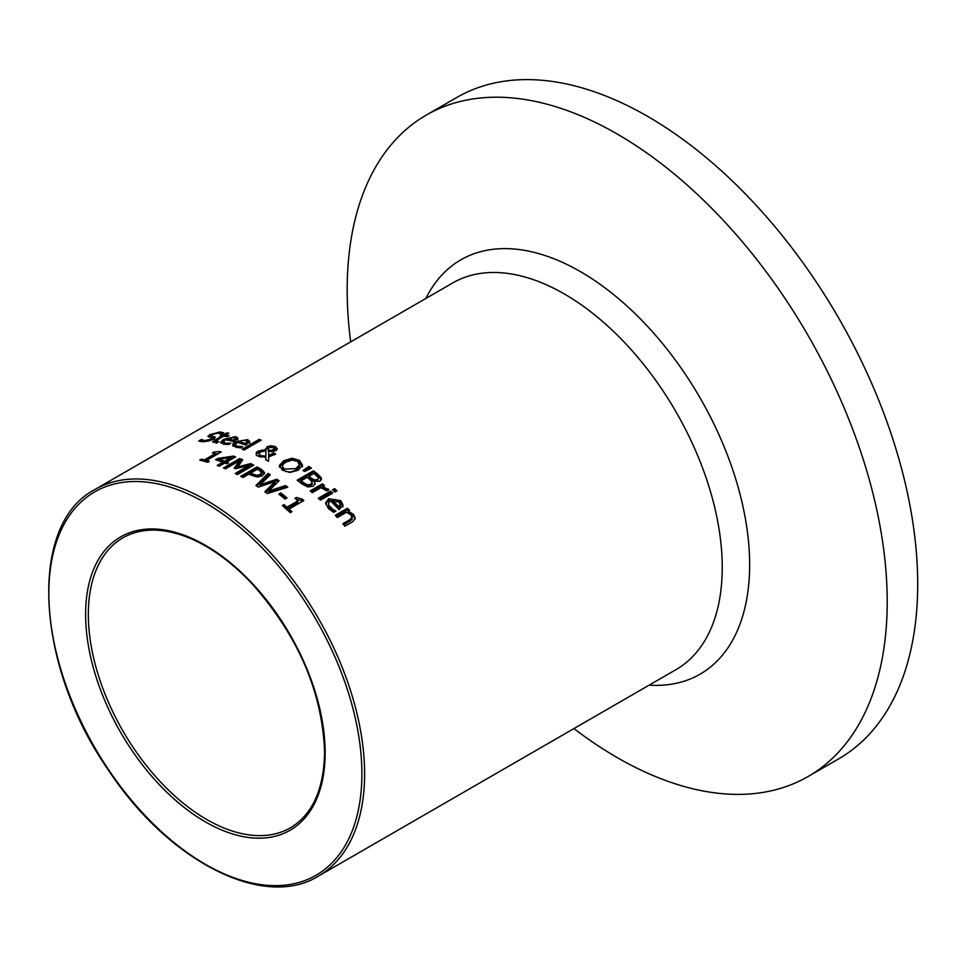 <?xml version="1.0" encoding="UTF-8"?>
<svg xmlns="http://www.w3.org/2000/svg" width="966" height="966" viewBox="0 0 966 966"><rect width="100%" height="100%" fill="white"/><g stroke="black" fill="none" stroke-linecap="round" stroke-linejoin="round"><path stroke-width="1.45" d="M289.076 509.07A223.267 128.901 60 0 1 291.974 511.726L290.307 512.68A223.267 128.901 -120 0 0 282.338 505.568L284.004 504.602A223.267 128.901 60 0 1 286.974 507.198L297.914 500.871A223.267 128.901 -120 0 0 294.956 498.287L296.453 497.43L302.104 499.06A223.267 128.901 60 0 1 303.795 500.581L289.076 509.07L289.076 510.712A221.335 127.79 60 0 1 290.887 512.354M296.079 499.253L302.104 500.69A221.335 127.79 60 0 1 302.684 501.221M283.461 506.546L284.004 506.22A221.335 127.79 60 0 1 286.974 508.816L297.914 502.501L297.914 500.871M296.453 497.43L296.453 499.048M302.104 499.06L302.104 500.69M286.974 507.198L286.974 508.816M284.004 504.602L284.004 506.22M223.363 441.921L225.211 443.104L230.789 443.177A223.267 128.901 60 0 1 230.91 443.213L228.652 444.505L223.448 444.155L220.538 442.368L223.617 439.361L235.813 436.62L237.998 438.19L234.038 441.583A223.267 128.901 -120 0 0 225.561 439.796L223.375 441.824L223.738 444.215M235.318 438.178L237.998 439.82M220.9 443.128L224.184 440.713M225.935 439.856L227.131 439.373M233.603 441.836L235.366 439.928M233.603 440.194L235.366 438.612L234.001 437.574L227.131 438.878A223.267 128.901 60 0 1 233.603 440.194L233.603 441.474M227.131 438.878L227.131 440.085M228.278 443.346L228.278 444.505M201.435 439.445A223.267 128.901 60 0 1 201.592 439.445L204.514 440.629L210.878 439.192L211.373 437.658L207.907 436.354L209.803 434.676L219.958 431.959L223.762 432.804L221.166 434.302A223.267 128.901 -120 0 0 221.009 434.289L218.231 433.046L212.291 434.507L211.88 435.98L215.321 437.381L213.486 439.144L208.535 441.039L202.8 441.716L198.706 441.015L201.435 439.445L201.435 441.22A221.335 127.79 60 0 1 201.592 441.22L201.834 441.691M200.783 441.595L201.435 441.22M201.592 439.445L201.592 441.22M212.001 439.88L211.373 437.658M208.813 437.079L211.18 435.751M211.88 437.731L211.18 435.509L211.216 437.393L214.609 438.395M220.671 433.734L221.914 433.867M235.185 444.698L237.032 446.171L242.611 446.63A223.267 128.901 60 0 1 242.72 446.666L240.474 447.97L232.891 446.063L232.963 443.66L235.438 441.812L247.634 439.627L249.82 441.534L245.859 445.06A223.267 128.901 -120 0 0 237.382 442.452L235.185 444.626L236.199 447.475M246.873 441.051L249.82 443.14M232.625 445.761L237.358 442.464M237.382 442.452L238.952 441.836M247.187 443.442L247.211 441.655L247.187 443.442L245.424 445.097M245.424 443.491L247.187 441.836L245.823 440.568L242.406 440.411L238.952 441.547A223.267 128.901 60 0 1 245.424 443.491L245.424 444.915M238.952 441.547L238.952 442.899M240.087 446.654L240.087 447.934M213.486 442.404L215.623 441.076M221.564 435.944A223.267 128.901 -120 0 0 220.176 435.811L221.878 434.821A223.267 128.901 60 0 1 223.267 434.954L226.793 432.925A223.267 128.901 60 0 1 228.857 433.142L225.332 435.171A223.267 128.901 60 0 1 229.135 435.678L227.421 436.668A223.267 128.901 -120 0 0 223.629 436.161L215.696 440.943L218.714 441.607A223.267 128.901 60 0 1 218.835 441.631L216.988 442.694L212.677 441.716L221.564 435.944L221.564 437.356M221.564 436.717L221.878 436.535A221.335 127.79 60 0 1 222.832 436.62M221.878 434.821L221.878 436.535M223.267 434.954L223.267 436.366M224.04 436.209L225.332 435.461M226.793 432.925L226.793 434.338M225.332 435.171L225.332 436.366M215.696 442.633L216.662 443.285M215.696 440.943L216.662 442.694M243.77 449.842L259.142 440.979A221.335 127.79 60 0 1 259.504 441.112M259.142 439.373A223.267 128.901 60 0 1 261.206 440.134L244.144 449.975A223.267 128.901 -120 0 0 242.08 449.226L259.142 439.373L259.142 440.979M265.831 457.268L258.188 456.338L256.388 455.058L256.328 452.474L257.922 451.182L265.698 449.806L267.147 446.703L270.878 445.712L275.25 446.534L277.29 448.816L275.998 450.542L273.137 451.508L268.789 451.315L268.669 455.541L273.595 452.921A223.267 128.901 60 0 1 275.745 454.056L268.657 456.87L268.536 461.325A223.267 128.901 -120 0 0 265.722 459.792L265.831 457.268L265.795 459.828M273.595 452.921L273.595 454.503A221.335 127.79 60 0 1 274.32 454.865M256.038 454.527L257.922 452.776L261.883 451.472M268.669 457.111L273.595 454.503M268.669 455.541L268.669 456.87M265.505 448.828L265.698 450.736M265.65 449.661L267.147 448.284L270.878 447.294M270.878 445.712L270.878 447.053M274.453 447.777L277.073 449.576M265.964 450.748L260.711 451.907L259.069 453.815L260.566 455.59L265.843 456.218L265.964 450.748L265.843 456.218M259.069 453.911L259.069 455.493L260.446 457.111M271.494 450.397L274.658 448.393L273.801 447.294L269.393 447.62L268.331 448.683L268.536 450.361L271.494 450.397L271.494 451.605M272.895 451.533L274.573 450.301L274.658 448.381M268.331 448.683L268.536 451.931M279.379 467.085L283.726 462.267L291.986 459.828L299.448 461.917L302.503 466.771M282.362 466.264L284.318 469.09L295.898 468.619L299.496 464.839L297.588 461.434L292.263 460.07L285.984 462.086L283.135 464.332L282.362 466.264L283.05 469.573L285.972 471.517L290.428 472.06L295.898 470.2L299.496 466.421L299.557 464.308M299.496 466.421L299.557 464.32M291.986 458.258L299.448 460.347L302.503 465.189L298.168 470.213L289.921 472.459L282.434 470.164L279.379 465.515L283.726 460.685L291.986 458.258L291.986 459.828M313.455 470.768A223.267 128.901 60 0 1 317.778 474.161L321.4 478.037L320.084 481.201L314.216 481.346L315.073 483.58L313.213 486.26L307.828 486.961L301.803 483.869A223.267 128.901 -120 0 0 297.117 480.199L313.455 470.768L313.455 472.362A221.335 127.79 60 0 1 317.778 475.755L321.473 479.824M298.301 481.104L313.455 472.362M314.216 481.346L314.952 484.364M301.138 480.802A223.267 128.901 60 0 1 302.901 482.203L307.297 484.811L310.859 484.413L312.078 481.841L309.639 479.269A223.267 128.901 -120 0 0 307.176 477.325L301.138 480.802L301.138 482.408A221.335 127.79 60 0 1 302.901 483.797L307.297 486.417L310.859 486.019L312.078 483.447M312.272 484.316L312.078 481.841M307.297 484.811L307.297 486.417M318.382 477.808L315.846 475.163A223.267 128.901 -120 0 0 313.769 473.521L308.987 476.274L308.987 477.868A221.335 127.79 60 0 1 311.45 479.824L314.493 481.551L317.512 481.092L318.382 477.808L317.512 481.092M308.987 476.274A223.267 128.901 60 0 1 311.45 478.23L314.493 479.945L317.512 479.486M304.181 471.263L308.939 468.015A221.335 127.79 60 0 1 310.074 468.848M308.939 466.433A223.267 128.901 60 0 1 311.378 468.22L304.544 471.541A223.267 128.901 -120 0 0 303.058 470.442L308.939 466.433L308.939 468.015M330.589 491.151A223.267 128.901 60 0 1 332.654 493.095L320.398 500.171A223.267 128.901 -120 0 0 318.333 498.227L330.589 491.151L330.589 492.793A221.335 127.79 60 0 1 331.567 493.723M319.42 499.241L330.589 492.793M322.692 488.301L328.114 490.499M311.318 491.851L322.451 485.427A221.335 127.79 60 0 1 323.405 486.26M322.451 483.809A223.267 128.901 60 0 1 324.516 485.62L322.692 486.671L328.887 489.665L326.737 490.897A223.267 128.901 -120 0 0 326.629 490.8L320.954 487.673L312.26 492.696A223.267 128.901 -120 0 0 310.195 490.885L322.451 483.809L322.451 485.427M322.692 486.671L322.692 488.096M325.651 503.962L328.645 500.436L340.841 502.32L343.027 506.812M333.306 509.819L335.818 510.942A223.267 128.901 60 0 1 335.939 511.062L333.681 512.366L328.476 508.587L325.566 503.117L328.645 498.77L340.841 500.642L343.027 505.109L339.078 509.625A223.267 128.901 -120 0 0 330.589 500.907L328.875 502.405L328.633 505.194L333.306 509.819L333.306 511.521L328.754 507.162L328.392 503.962M338.631 506.582L338.631 508.285L340.394 506.124L339.03 501.499L335.625 499.579L332.159 500.002A223.267 128.901 60 0 1 338.631 506.582L340.418 504.107L340.394 505.472M332.159 500.002L332.159 501.668A221.335 127.79 60 0 1 338.631 508.285M333.584 490.861L334.634 490.257A221.335 127.79 60 0 1 335.902 491.44M334.634 488.603A223.267 128.901 60 0 1 336.977 490.825L334.84 492.056A223.267 128.901 -120 0 0 332.497 489.847L334.634 488.603L334.634 490.257M343.811 524.961L352.131 519.466L351.129 514.975L346.468 512.27L337.315 517.559A223.267 128.901 -120 0 0 335.25 515.289L347.506 508.213A223.267 128.901 60 0 1 349.571 510.483L348.207 511.268L353.628 514.467L355.271 518.295L352.819 521.604L344.874 526.192A223.267 128.901 -120 0 0 342.809 523.777L349.789 519.744L352.24 517.136L352.131 518.295M348.207 512.994L353.628 516.218L355.162 518.947M348.207 511.268L348.207 512.946M347.506 508.213L347.506 509.939A221.335 127.79 60 0 1 348.545 511.074M336.277 516.412L347.506 509.939M215.309 453.923L218.231 453.694M204.623 461.41L215.309 455.24L215.309 453.609A223.267 128.901 -120 0 0 212.339 452.885L213.836 452.016L213.836 453.235M213.836 452.016L219.487 451.545L219.487 452.969M219.487 451.545A223.267 128.901 60 0 1 221.178 451.991L206.47 460.492L206.47 461.929M206.47 460.492A223.267 128.901 60 0 1 209.368 461.325L207.702 462.291A223.267 128.901 -120 0 0 199.733 460.166L201.399 459.2A223.267 128.901 60 0 1 204.357 459.925L215.309 453.609M204.357 459.925L204.357 461.337M201.399 459.2L201.399 460.565M222.772 462.231A223.267 128.901 -120 0 0 215.563 459.744L217.857 458.415L233.579 456.073A223.267 128.901 60 0 1 235.595 456.846L226.636 462.014A223.267 128.901 60 0 1 228.58 462.786L226.817 463.801A223.267 128.901 -120 0 0 224.873 463.028L219.258 466.276A223.267 128.901 -120 0 0 217.157 465.467L222.772 462.231L222.772 463.825L218.823 466.107M219.041 459.285A223.267 128.901 60 0 1 224.535 461.217L224.535 462.811L230.91 459.128L230.91 457.534L219.041 459.285L219.041 460.891A221.335 127.79 60 0 1 224.535 462.811M226.636 462.014L226.636 463.608A221.335 127.79 60 0 1 226.95 463.728M233.579 456.073L233.579 457.667A221.335 127.79 60 0 1 233.929 457.799M217.857 458.415L217.857 460.021L219.041 459.828M230.91 458.041L233.579 457.667M224.535 461.217L230.91 457.534M242.116 477.107L257.065 468.486A221.335 127.79 60 0 1 261.158 470.792L264.418 473.932M250.846 472.966A223.267 128.901 60 0 1 252.319 473.811L256.787 475.296L260.132 474.451L261.448 472.302L259.154 470.237A223.267 128.901 -120 0 0 257.354 469.21L250.846 472.966L250.846 474.535A221.335 127.79 60 0 1 252.319 475.381L256.787 476.866L260.132 476.021L261.448 473.883M256.787 475.296L256.787 476.866M261.52 474.306L261.448 472.302M257.065 466.916A223.267 128.901 60 0 1 261.158 469.222L264.418 472.35L262.462 475.803L257.403 477.023L250.822 475.091A223.267 128.901 -120 0 0 248.986 474.04L242.901 477.554A223.267 128.901 -120 0 0 240.727 476.347L257.065 466.916L257.065 468.486M264.418 473.787L264.539 473.074M249.325 465.322L235.487 468.752A223.267 128.901 -120 0 0 234.17 468.124L239.508 460.697L225.44 468.824A223.267 128.901 -120 0 0 223.424 467.955L239.749 458.524A223.267 128.901 60 0 1 242.72 459.804L237.696 466.916L250.737 463.595A223.267 128.901 60 0 1 253.756 465.141L237.419 474.572A223.267 128.901 -120 0 0 235.245 473.449L249.325 465.322L249.325 466.904L236.694 474.185M235.016 468.522L239.508 462.279L239.508 460.697M250.737 463.595L250.737 465.165A221.335 127.79 60 0 1 252.319 465.974M237.696 466.916L237.696 468.196M249.325 465.527L250.737 465.165M239.749 458.524L239.749 460.106A221.335 127.79 60 0 1 241.862 461.011M224.993 468.631L239.749 460.106M268.657 491.042L285.622 485.572A223.267 128.901 60 0 1 287.747 487.214L267.316 493.517A223.267 128.901 -120 0 0 264.877 491.73L275.117 481.527L258.333 487.13A223.267 128.901 -120 0 0 255.918 485.524L268.089 473.4A223.267 128.901 60 0 1 270.323 474.825L260.071 484.811L276.856 479.208A223.267 128.901 60 0 1 279.065 480.754L268.657 491.042L268.657 492.624L285.622 487.166A221.335 127.79 60 0 1 286.274 487.661M260.071 484.811L260.071 486.381L276.856 480.79A221.335 127.79 60 0 1 278.136 481.684M256.871 486.152L268.089 474.982A221.335 127.79 60 0 1 269.345 475.779M265.795 492.394L275.117 483.109L275.117 481.527M268.089 473.4L268.089 474.982M276.856 479.208L276.856 480.79M285.622 485.572L285.622 487.166M280.84 492.938A223.267 128.901 60 0 1 287.023 497.949L285.042 499.096A223.267 128.901 -120 0 0 278.86 494.085L280.84 492.938L280.84 494.544A221.335 127.79 60 0 1 285.876 498.601M280.031 495.015L280.84 494.544M573.937 728.581A381.86 220.465 -120 0 0 808.131 776.495L838.609 758.902A381.86 220.465 -120 0 0 917.7 584.092A381.86 220.465 -120 0 0 751.017 199.805A381.86 220.465 -120 0 0 456.761 97.494L426.272 115.099A381.86 220.465 -120 0 0 350.67 341.867M808.131 776.495A381.86 220.465 -120 0 0 887.211 601.685A381.86 220.465 -120 0 0 720.527 217.398A381.86 220.465 -120 0 0 426.272 115.099M225.211 443.104L225.211 444.408M235.813 436.62L235.813 438.262M223.617 439.361L223.617 441.039M204.514 440.629L204.514 441.691M210.878 439.192L210.878 440.327M209.803 434.676L209.803 436.463M219.958 431.959L219.958 433.323M214.367 436.572L214.367 438.298M237.032 446.171L237.032 447.62M247.634 439.627L247.634 441.245M235.438 441.812L235.438 443.442M214.778 439.856L214.778 441.559M257.922 451.182L257.922 452.776M261.883 449.89L261.883 451.351M267.147 446.703L267.147 448.284M275.25 446.534L275.25 448.115M260.566 455.59L260.566 457.135M273.644 449.588L273.644 451.158M295.898 468.619L295.898 470.2M283.726 460.685L283.726 462.267M299.448 460.347L299.448 461.917M317.778 474.161L317.778 475.755M310.859 484.413L310.859 486.019M302.901 482.203L302.901 483.797M314.493 479.945L314.493 481.37M311.45 478.23L311.45 479.824M328.114 488.856L328.114 490.1M328.645 498.77L328.645 500.436M340.841 500.642L340.841 502.32M330.251 507.524L330.251 509.215M349.789 519.744L349.789 521.507M353.628 514.467L353.628 516.218M252.319 473.811L252.319 475.381M260.132 474.451L260.132 476.021M261.158 469.222L261.158 470.792M364.605 773.923A223.267 128.901 -120 0 0 267.147 549.243A223.267 128.901 -120 0 0 95.103 489.424C27.567 524.007 35.15 666.105 109.158 771.182C169.11 861.889 264.141 909.972 318.369 876.126A223.267 128.901 -120 0 0 364.605 773.923M95.103 489.424L452.74 282.941A223.267 128.901 60 0 1 624.797 342.761A223.267 128.901 60 0 1 722.242 567.44A223.267 128.901 60 0 1 676.007 669.643L318.369 876.126M649.164 685.148A239.218 138.114 -120 0 0 749.64 564.651A239.218 138.114 -120 0 0 615.596 296.188A239.218 138.114 -120 0 0 425.909 298.434M325.144 752.707A169.376 97.783 -120 0 0 145.492 529.223A169.376 97.783 -120 0 0 145.492 768.755A169.376 97.783 -120 0 0 325.144 752.707M290.452 827.79A167.444 96.672 60 0 1 123.008 731.117A167.444 96.672 60 0 1 123.008 537.76C142.002 527.074 165.065 527.557 192.21 539.221C212.918 548.507 232.927 563.42 252.259 583.947C298.204 635.978 322.318 691.97 324.576 751.922C323.972 789.15 312.598 814.435 290.452 827.79M361.888 773.923A221.335 127.79 60 0 1 127.114 794.897A221.335 127.79 60 0 1 127.114 481.877A221.335 127.79 60 0 1 361.888 773.923M215.611 442.839L215.611 441.148M268.246 449.238L268.246 450.82"/></g></svg>
